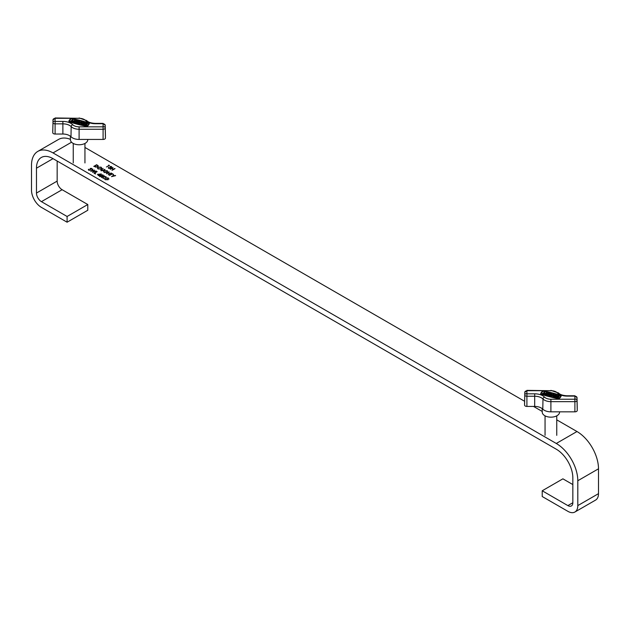 <?xml version="1.0" encoding="UTF-8"?>
<svg xmlns="http://www.w3.org/2000/svg" width="630" height="630" viewBox="0 0 630 630"><rect width="100%" height="100%" fill="white"/><g stroke="black" fill="none" stroke-linecap="round" stroke-linejoin="round"><path stroke-width="0.94" d="M98.768 175.148L97.398 174.352L101.335 173.967L99.367 175.487L98.186 175.581M93.87 166.43L96.681 164.808L98.083 165.635L97.571 166.942L93.783 166.383L96.681 164.706L98.256 166.076M84.948 147.452L524.593 401.279M533.515 406.429L542.233 411.461M556.755 419.848L576.978 431.526A30.437 17.569 60 0 1 598.5 468.799L598.5 493.652A14.049 8.111 60 0 1 595.594 500.078L574.899 512.025A14.049 8.111 60 0 1 567.874 511.332L542.217 496.519L542.217 490.778L562.905 478.831L572.843 484.572M67.095 216.476L41.43 201.655L62.126 189.709L87.783 204.53L67.095 216.476L67.095 222.209L41.43 207.396A14.049 8.111 60 0 1 31.5 190.189L31.5 165.336A30.437 17.569 60 0 1 37.8 151.405A30.437 17.569 60 0 1 53.022 152.917L556.282 443.473A30.437 17.569 60 0 1 577.804 480.745L577.804 505.599A14.049 8.111 60 0 1 574.899 512.025M108.895 165.446L108.447 165.186L109.447 165.422L106.376 166.989M109.974 167.399L111.408 167.43L111.282 166.737L109.974 166.493L111.573 166.564L111.668 167.486L110.738 167.635L110.463 168.352L108.525 168.312L108.407 167.265L108.825 168.147L110.171 168.218L109.896 167.352L111.408 167.336L111.282 166.737M109.974 166.588L111.573 166.564L111.668 167.486M108.525 168.312L108.612 167.478M108.667 167.415L108.825 168.147M108.825 168.241L110.171 168.312L109.896 167.352M110.376 169.305L113.014 167.478L112.085 168.312L113.573 169.171L115.022 168.635L112.124 170.313L113.274 169.344L111.794 168.486L110.376 169.305M98.059 168.935L97.414 168.053L98.044 167.178L101.084 167.163L101.745 168.06L101.099 168.935L98.059 168.935M101.131 170.801L100.839 169.832L103.147 168.438L101.296 169.824L101.414 170.525L105.005 169.509L103.249 170.525L101.131 170.706L100.839 169.832L101.131 170.706M101.296 169.824L101.414 170.62L102.525 170.604M104.186 170.714L107.265 170.73L107.998 171.817L106.958 170.903L104.454 170.856L103.974 171.549L104.588 172.36L106.635 172.518L105.966 171.785L107.195 172.494L104.273 172.525L103.564 171.478L104.186 170.714L107.265 170.73M103.556 171.596L104.186 170.809M106.635 173.801L109.273 171.974L108.344 172.817L109.833 173.675L111.282 173.14L108.384 174.809L109.533 173.841L108.045 172.982L106.635 173.801M109.423 175.408L112.022 173.911L111.683 173.368L113.211 174.25L112.282 174.061L109.423 175.408M111.541 176.628L112.912 175.833L113.51 174.423L113.321 175.754L115.621 175.644L111.541 176.628M90.271 170.195L88.657 170.163L88.405 169.289L88.956 169.998L90.011 170.037L90.334 168.399L91.72 168.415L92.004 169.147L90.602 168.541L90.271 170.289M88.657 170.163L88.767 169.439M88.799 169.352L88.956 170.092L90.011 170.037M90.011 170.131L90.334 168.399M90.334 168.494L91.72 168.415L92.004 169.147M91.586 169.116L91.397 168.572M90.602 168.541L90.523 169.352M90.775 171.305L92.862 169.163L91.578 170.872L94.539 170.131L93.295 171.848L96.24 171.116L92.563 172.337L93.87 170.533L90.775 171.305M95.39 173.967L94.012 173.171L97.17 171.651L94.571 173.155L95.39 173.967M99.847 176.628L100.406 175.187L102.895 174.872L102.375 176.329L99.847 176.628L99.493 176.14M99.847 176.723L100.406 175.29L102.895 174.872L103.257 175.376M101.706 177.613L104.344 175.794L103.501 176.581L106.179 176.849L103.454 176.778L103.391 178.589L103.099 176.81L101.706 177.613M105.123 177.912L108.203 177.936L108.935 179.014L107.895 178.101L105.391 178.054L104.911 178.747L105.525 179.566L107.572 179.715L106.903 178.983L108.132 179.692L105.21 179.723L104.501 178.684L105.123 177.912L108.203 177.936M104.493 178.794L105.123 178.006M41.43 201.655A7.024 4.056 60 0 1 36.469 193.056L36.469 168.202A23.412 13.514 60 0 1 41.312 157.484A23.412 13.514 60 0 1 53.022 158.65L556.282 449.206A23.412 13.514 60 0 1 572.843 477.879L572.843 502.732A7.024 4.056 60 0 1 571.386 505.945A7.024 4.056 60 0 1 567.874 505.599L542.217 490.778M37.8 151.405L58.495 139.458A30.437 17.569 60 0 1 70.426 139.356M62.126 189.709A7.024 4.056 60 0 1 57.157 181.109L57.157 161.036M87.783 204.53L87.783 210.262L67.095 222.209M108.911 165.21L109.368 165.47M111.573 166.659L111.668 167.58M108.525 168.415L108.407 167.359M110.171 168.312L109.896 167.446L110.171 168.312M111.408 167.43L111.282 166.832L111.408 167.43M110.203 169.202L113.014 167.478M113.573 169.171L112.085 168.312M113.573 169.265L114.762 168.486M111.951 170.21L113.274 169.344M98.083 165.729L98.256 166.123M97.311 166.887L97.658 165.706L96.642 165.029L94.343 166.359L95.579 167.084L97.311 166.887L97.658 165.808M97.658 165.706L97.839 166.162M95.579 167.084L97.311 166.785M94.343 166.359L95.579 166.989M97.422 168.1L98.044 167.178M98.044 167.281L101.084 167.163M101.084 167.257L101.737 168.108M97.815 168.06L98.351 168.856L100.839 168.879L101.343 168.139M100.839 168.785L101.343 168.092L100.8 167.344L98.304 167.328L97.808 168.013L98.351 168.761L100.839 168.879M100.839 169.927L103.147 168.438M101.296 169.919L101.414 170.62L101.296 169.919M102.525 170.698L104.745 169.36M107.265 170.832L107.998 171.911M103.981 171.596L104.588 172.36M104.588 172.463L106.635 172.518M105.966 171.88L107.108 172.541M106.462 173.699L109.273 171.974M109.833 173.675L108.344 172.817M109.833 173.77L111.022 172.982M108.203 174.707L109.533 173.841M109.502 175.455L112.022 173.911M111.683 173.47L113.124 174.297M111.62 176.676L112.912 175.833M112.912 175.935L113.51 174.423M115.329 175.471L113.321 175.754M88.657 170.265L88.405 169.391M88.799 169.446L88.956 170.092L88.799 169.446M90.129 169.344L90.051 168.84M91.72 168.517L92.004 169.242M91.586 169.21L91.397 168.667L91.586 169.21M90.822 171.289L92.862 169.163M94.539 170.131L91.578 170.872M95.98 170.958L93.295 171.848M92.594 172.329L93.87 170.533M94.098 173.219L96.91 171.502M95.603 173.841L94.571 173.155M97.532 174.431L101.21 174.037M98.201 174.478L99.067 175.069L100.328 174.25L98.201 174.478L99.067 174.975L100.328 174.25M102.895 174.967L103.257 175.423M99.91 176.148L101.272 176.628L102.603 175.14M102.115 176.274L102.603 175.046L102.847 175.447M102.603 175.046L100.666 175.337L100.154 176.463L102.115 176.179M101.524 177.51L104.344 175.794M105.809 176.636L103.501 176.581M103.052 178.392L103.099 176.81M108.203 178.03L108.935 179.109M104.911 178.794L105.525 179.566M105.525 179.66L107.572 179.715M106.903 179.077L108.045 179.739M549.029 394.349L550.053 394.608L549.675 394.207A0.953 0.551 0 0 1 550.423 394.002A0.953 0.551 0 0 1 551.376 394.553A0.953 0.551 0 0 1 550.423 395.105A0.953 0.551 0 0 1 549.478 394.64L548.99 394.514A1.433 0.827 0 0 0 548.99 394.553A1.433 0.827 0 0 0 550.415 395.38A1.433 0.827 0 0 0 551.856 394.553A1.433 0.827 0 0 0 550.423 393.726A1.433 0.827 0 0 0 549.029 394.349L549.029 394.53M548.99 394.585L548.99 394.805A1.433 0.827 0 0 0 548.99 394.837A1.433 0.827 0 0 0 550.415 395.664A1.433 0.827 0 0 0 551.856 394.837A1.433 0.827 0 0 0 551.833 394.695M551.345 394.695A0.953 0.551 0 0 0 550.423 394.286A0.953 0.551 0 0 0 550.1 394.317M555.298 394.978A1.433 0.827 0 0 0 553.865 395.805A1.433 0.827 0 0 0 555.298 396.632A1.433 0.827 0 0 0 556.731 395.805A1.433 0.827 0 0 0 555.298 394.978M553.88 395.947A1.433 0.827 0 0 0 553.865 396.089A1.433 0.827 0 0 0 555.298 396.924A1.433 0.827 0 0 0 556.731 396.089A1.433 0.827 0 0 0 556.707 395.947M554.376 395.947A0.953 0.551 180 0 1 555.298 395.538A0.953 0.551 180 0 1 556.219 395.947M555.298 396.357A0.953 0.551 0 0 0 556.251 395.805A0.953 0.551 0 0 0 555.298 395.254A0.953 0.551 0 0 0 554.337 395.805A0.953 0.551 0 0 0 555.298 396.357M558.818 398.443L559.235 398.31A15.797 9.119 0 0 0 561.157 395.821L560.928 395.498A83.467 48.187 180 0 0 543.147 390.923L542.572 391.049A15.797 9.119 180 0 0 540.658 393.529L540.879 393.852A83.467 48.187 0 0 0 558.668 398.428L558.818 398.443M540.658 393.687L540.879 394.144A83.467 48.187 0 0 0 558.668 398.719L559.235 398.593A15.797 9.119 0 0 0 561.157 396.113L561.157 395.955M560.81 395.616A83.231 48.053 180 0 0 543.068 391.057L542.769 391.12A15.561 8.985 180 0 0 540.886 393.569L541.005 393.734A83.231 48.053 0 0 0 558.739 398.294L559.038 398.231A15.561 8.985 0 0 0 560.928 395.79L560.858 395.923M559.566 411.839L559.558 412.233A8.655 5.001 180 0 1 550.903 417.162A8.655 5.001 180 0 1 542.249 412.233L542.17 408.594M549.533 394.766L550.242 394.356M548.1 394.396L546.486 394.734L547.651 392.939L548.092 393.049L547.793 393.726M547.407 394.215L548.281 394.152L547.801 394.782L548.234 395.183L549.399 393.671L548.966 393.27L548.478 393.9L547.604 393.679L548.092 393.049M556.707 396.672A1.433 0.827 0 0 0 556.684 396.821A1.433 0.827 0 0 0 557.534 397.577L558.172 397.735L559.338 396.223L558.7 395.774A1.433 0.827 0 0 0 556.684 396.53A1.433 0.827 0 0 0 557.534 397.286L558.172 397.735M543.068 391.057L543.068 391.34A83.231 48.053 180 0 1 560.81 395.9M543.068 391.34L542.769 391.403A15.561 8.985 180 0 0 540.949 393.711M551.455 395.727L552.667 394.829L553.581 394.939L552.762 396.057L553.203 396.175L553.983 395.168A0.953 0.551 0 0 0 554.061 394.939A0.953 0.551 0 0 0 553.305 394.404A0.953 0.551 0 0 0 552.234 394.719L551.455 396.01L553.518 395.089M552.762 396.057L553.203 396.459L553.983 395.451A0.953 0.551 0 0 0 554.061 395.231A0.953 0.551 0 0 0 554.03 395.081M546.659 392.679L544.407 393.907L546.147 394.648L546.344 394.104L545.69 393.939L546.659 392.679L545.871 393.986M544.73 392.183L542.469 393.411L542.91 393.813L543.729 393.419L544.218 394.152L544.73 392.183L544.163 393.199M577.025 397.648A2.126 1.228 180 0 1 577.025 397.711L577.245 407.783A2.339 1.355 0 0 0 577.245 407.767A2.339 1.355 0 0 0 577.245 407.752L577.245 410.492A2.339 1.355 0 0 1 574.899 411.839L550.903 411.839A9.363 5.41 0 0 1 542.792 409.138A9.363 5.41 180 0 0 534.681 406.429L526.908 406.429A2.339 1.355 0 0 1 524.569 405.082L524.569 402.373A2.339 1.355 0 0 0 524.569 402.373A2.339 1.355 0 0 1 524.569 402.342M558.503 396.026A0.953 0.551 0 0 0 557.156 396.53A0.953 0.551 0 0 0 557.731 397.034L558.503 396.317A0.953 0.551 0 0 0 557.196 396.672M558.172 397.451L559.338 395.939M547.801 394.782L548.234 395.183M548.234 394.9L549.399 393.388M547.407 393.931L546.927 394.845M546.927 394.561L546.486 394.443M544.407 393.907L546.147 394.648M542.469 393.411L543.729 393.136L543.777 394.034M543.777 393.75L544.218 393.86M77.222 121.952L78.238 122.212L77.86 121.811A0.953 0.551 0 0 1 78.608 121.606A0.953 0.551 0 0 1 79.561 122.157A0.953 0.551 0 0 1 78.608 122.708A0.953 0.551 0 0 1 77.663 122.244L77.175 122.118A1.433 0.827 0 0 0 77.175 122.157A1.433 0.827 0 0 0 78.608 122.984A1.433 0.827 0 0 0 80.041 122.157A1.433 0.827 0 0 0 78.608 121.33A1.433 0.827 0 0 0 77.222 121.952L77.222 122.133M77.175 122.188L77.175 122.409A1.433 0.827 0 0 0 77.175 122.44A1.433 0.827 0 0 0 78.608 123.267A1.433 0.827 0 0 0 80.041 122.44A1.433 0.827 0 0 0 80.018 122.299M79.53 122.299A0.953 0.551 0 0 0 78.608 121.889A0.953 0.551 0 0 0 78.293 121.921M83.483 122.582A1.433 0.827 0 0 0 82.05 123.409A1.433 0.827 0 0 0 83.483 124.236A1.433 0.827 0 0 0 84.916 123.409A1.433 0.827 0 0 0 83.483 122.582M82.073 123.551A1.433 0.827 0 0 0 82.05 123.693A1.433 0.827 0 0 0 83.483 124.519A1.433 0.827 0 0 0 84.916 123.693A1.433 0.827 0 0 0 84.9 123.551M82.561 123.551A0.953 0.551 180 0 1 83.483 123.141A0.953 0.551 180 0 1 84.404 123.551M83.483 123.96A0.953 0.551 0 0 0 84.444 123.409A0.953 0.551 0 0 0 83.483 122.858A0.953 0.551 0 0 0 82.53 123.409A0.953 0.551 0 0 0 83.483 123.96M87.003 126.047L87.428 125.913A15.797 9.119 0 0 0 89.342 123.425L89.121 123.102A83.467 48.187 180 0 0 71.332 118.527L70.765 118.645A15.797 9.119 180 0 0 68.843 121.133L69.072 121.456A83.467 48.187 0 0 0 86.853 126.031L87.003 126.047M68.843 121.283L69.072 121.747A83.467 48.187 0 0 0 86.853 126.315L87.428 126.197A15.797 9.119 0 0 0 89.342 123.716L89.342 123.559M88.995 123.22A83.231 48.053 180 0 0 71.261 118.66L70.962 118.723A15.561 8.985 180 0 0 69.072 121.173L69.19 121.338A83.231 48.053 0 0 0 86.932 125.898L87.231 125.835A15.561 8.985 0 0 0 89.113 123.393L89.05 123.527M87.759 139.443L87.751 139.828A8.655 5.001 180 0 1 79.096 144.766A8.655 5.001 180 0 1 70.442 139.828L70.363 136.19M77.726 122.362L78.435 121.96M76.293 121.999L74.679 122.338L75.844 120.535L76.277 120.653L75.978 121.33M75.6 121.818L76.474 121.755L75.986 122.385L76.427 122.787L77.592 121.275L77.151 120.873L76.671 121.503L75.797 121.283L76.277 120.653M84.892 124.275A1.433 0.827 0 0 0 84.869 124.417A1.433 0.827 0 0 0 85.719 125.173L86.365 125.338L87.531 123.827L86.885 123.378A1.433 0.827 0 0 0 84.869 124.134A1.433 0.827 0 0 0 85.719 124.89L86.365 125.338M71.261 118.66L71.261 118.944A83.231 48.053 180 0 1 88.995 123.504M71.261 118.944L70.962 119.007A15.561 8.985 180 0 0 69.142 121.314M79.648 123.33L80.861 122.433L81.774 122.543L80.955 123.661L81.388 123.779L82.168 122.771A0.953 0.551 0 0 0 82.254 122.543A0.953 0.551 0 0 0 81.498 122.007A0.953 0.551 0 0 0 80.419 122.322L79.648 123.614L81.703 122.693M80.955 123.661L81.388 124.063L82.168 123.055A0.953 0.551 0 0 0 82.254 122.834A0.953 0.551 0 0 0 82.215 122.685M74.852 120.283L72.592 121.511L74.34 122.252L74.537 121.708L73.875 121.543L74.852 120.283L74.064 121.59M72.915 119.787L70.662 121.015L71.096 121.417L71.922 121.023L72.411 121.755L72.915 119.787L72.355 120.802M105.21 125.252A2.126 1.228 180 0 1 105.218 125.315L105.43 135.387A2.339 1.355 0 0 0 105.43 135.371A2.339 1.355 0 0 0 105.43 135.356L105.43 138.096A2.339 1.355 0 0 1 103.092 139.443L79.096 139.443A9.363 5.41 0 0 1 70.985 136.741A9.363 5.41 180 0 0 62.874 134.032L55.101 134.032A2.339 1.355 0 0 1 52.755 132.686L52.755 129.977A2.339 1.355 0 0 0 52.755 129.977A2.339 1.355 0 0 1 52.755 129.945M86.696 123.63A0.953 0.551 0 0 0 85.349 124.134A0.953 0.551 0 0 0 85.916 124.638L86.696 123.913A0.953 0.551 0 0 0 85.381 124.275M86.365 125.055L87.531 123.543M75.986 122.385L76.427 122.787M76.427 122.496L77.592 120.984M75.6 121.535L75.112 122.448M75.112 122.165L74.679 122.047M72.592 121.511L74.34 122.252M70.662 121.015L71.922 120.739L71.97 121.637M71.97 121.354L72.411 121.464M53.022 152.917L71.544 142.215M556.282 443.473L576.978 431.526M567.874 505.599L572.843 502.732M577.804 505.599L598.5 493.652M577.804 480.745L598.5 468.799M36.469 193.056L57.157 181.109M36.469 168.202L53.022 158.65M574.899 396.105L567.126 396.105A11.332 6.544 180 0 1 557.306 392.829A7.395 4.268 0 0 0 550.903 390.695L526.908 390.695L526.908 393.821L534.689 393.821A11.332 6.544 180 0 1 544.501 397.097A7.395 4.268 0 0 0 550.903 399.231L574.899 399.231L574.899 395.782L567.126 395.782C562.873 395.545 560.015 394.624 558.55 393.025A1.756 1.244 135 0 0 557.306 392.829M575.269 396.317A1.756 1.433 0 0 1 577.025 397.727A2.126 1.228 180 0 1 577.025 397.727L577.025 400.428A2.126 1.228 180 0 1 574.899 401.656L550.903 401.656A9.151 5.284 180 0 1 542.981 399.01A9.576 5.528 0 0 0 534.681 396.246L526.908 396.246A2.126 1.228 180 0 1 524.782 395.018L524.782 392.301A2.126 1.228 180 0 1 524.79 392.238M526.538 390.907A1.756 1.433 0 0 0 524.782 392.317A2.126 1.228 180 0 1 524.782 392.301L526.908 390.695M526.538 393.608A1.756 1.433 0 0 0 524.782 395.018L524.569 405.082M526.908 393.821L526.908 406.429M534.689 393.821L534.681 406.429M544.501 397.097A1.756 1.244 135 0 0 542.981 399.01L542.792 409.138M550.903 399.231L550.903 411.839M574.899 399.231L574.899 411.839M575.269 399.018A1.756 1.433 0 0 1 577.025 400.428L577.245 410.492M526.908 390.372L550.903 390.695M103.092 123.708L95.311 123.708A11.332 6.544 180 0 1 85.499 120.432A7.395 4.268 0 0 0 79.096 118.298L55.101 118.298L55.101 121.425L62.874 121.425A11.332 6.544 180 0 1 72.694 124.701A7.395 4.268 0 0 0 79.096 126.835L103.092 126.835L103.092 123.386L95.311 123.386C91.067 123.149 88.208 122.228 86.743 120.621A1.756 1.244 135 0 0 85.499 120.432M103.462 123.921A1.756 1.433 0 0 1 105.218 125.331A2.126 1.228 180 0 1 105.218 125.331L105.218 128.032A2.126 1.228 180 0 1 103.092 129.26L79.096 129.26A9.151 5.284 180 0 1 71.174 126.614A9.576 5.528 0 0 0 62.874 123.85L55.101 123.85A2.126 1.228 180 0 1 52.975 122.622L52.975 119.905A2.126 1.228 180 0 1 52.975 119.842M54.731 118.511A1.756 1.433 0 0 0 52.975 119.921A2.126 1.228 180 0 1 52.975 119.905L55.101 118.298M54.731 121.212A1.756 1.433 0 0 0 52.975 122.622L52.755 132.686M55.101 121.425L55.101 134.032M62.874 121.425L62.874 134.032M72.694 124.701A1.756 1.244 135 0 0 71.174 126.614L70.985 136.741M79.096 126.835L79.096 139.443M103.092 126.835L103.092 139.443M103.462 126.622A1.756 1.433 0 0 1 105.218 128.032L105.43 138.096M55.101 117.975L79.096 118.298M545.052 435.346L545.052 415.847M574.899 395.782L577.025 397.711L577.245 407.767M550.903 390.372L558.55 393.025M556.755 435.346L556.755 415.847M73.245 162.949L73.245 143.451M103.092 123.386L105.218 125.315L105.43 135.371M79.096 117.975L86.743 120.621M84.948 162.949L84.948 143.451"/></g></svg>
